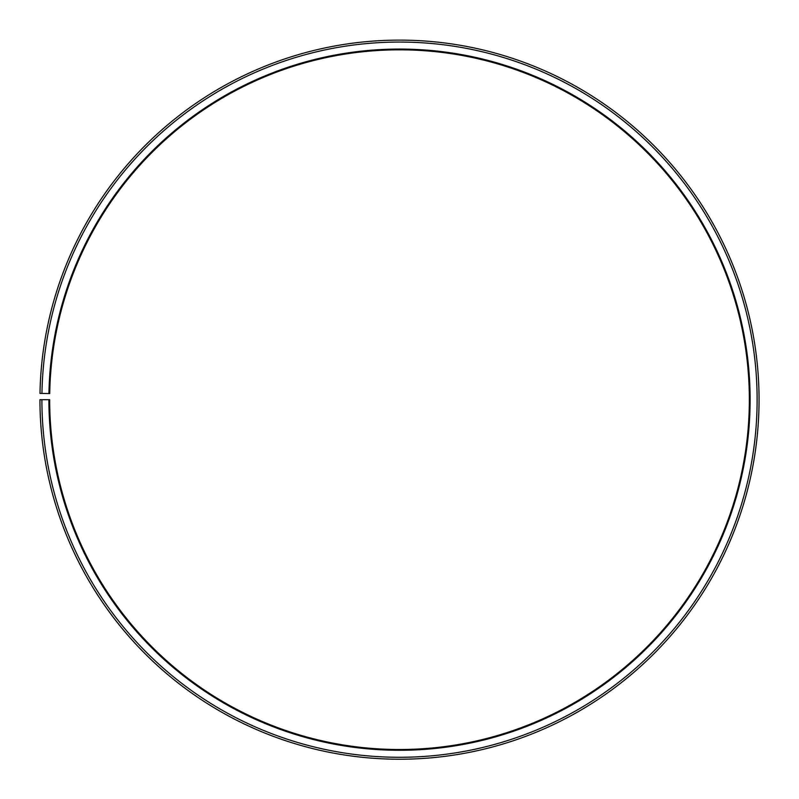 <?xml version="1.0" encoding="UTF-8"?>
<svg xmlns="http://www.w3.org/2000/svg" width="799" height="799" viewBox="0 0 799 799"><rect width="100%" height="100%" fill="white"/><g stroke="black" fill="none" stroke-linecap="round" stroke-linejoin="round"><path stroke-width="1.2" d="M49.718 393.567A349.842 349.842 0 0 1 577.937 98.756A349.842 349.842 0 0 1 572.663 703.659A349.842 349.842 0 0 1 49.668 399.68L48.889 399.68A350.621 350.621 0 0 0 573.043 704.328A350.621 350.621 0 0 0 578.336 98.097A350.621 350.621 0 0 0 48.939 393.557L49.718 393.567M41.898 399.68A357.612 357.612 0 0 0 576.508 710.411A357.612 357.612 0 0 0 581.902 92.075A357.612 357.612 0 0 0 41.947 393.438L40 393.398A359.56 359.56 0 0 1 582.9 90.407A359.56 359.56 0 0 1 577.467 712.099A359.56 359.56 0 0 1 39.95 399.68L48.889 399.68M41.947 393.438L48.939 393.557"/></g></svg>
